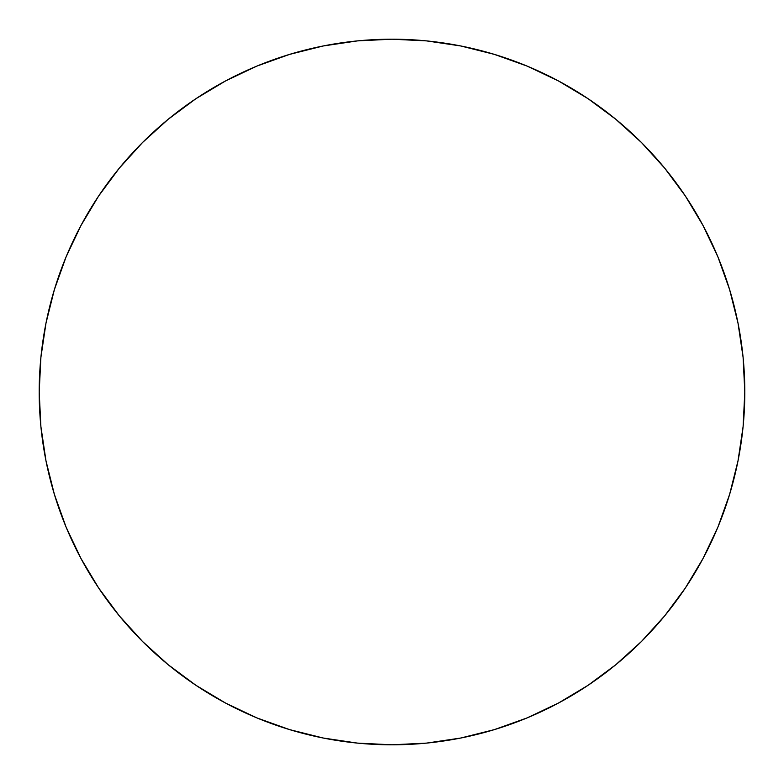 <?xml version="1.0" encoding="UTF-8"?>
<svg xmlns="http://www.w3.org/2000/svg" width="784" height="784" viewBox="0 0 784 784"><rect width="100%" height="100%" fill="white"/><g stroke="black" fill="none" stroke-linecap="round" stroke-linejoin="round"><path stroke-width="1.18" d="M39.2 392A352.8 352.8 0 0 1 392 39.2A352.8 352.8 0 0 1 744.8 392A352.8 352.8 0 0 1 392 744.8A352.8 352.8 0 0 1 39.2 392L40.895 426.584L45.982 460.825L54.39 494.41L66.052 527.015L80.86 558.306L98.657 588.01L119.286 615.812L142.531 641.469L168.188 664.714L195.99 685.343L225.694 703.14L256.985 717.948L289.59 729.61L323.175 738.018L357.416 743.105L392 744.8L426.584 743.105L460.825 738.018L494.41 729.61L527.015 717.948L558.306 703.14L588.01 685.343L615.812 664.714L641.469 641.469L664.714 615.812L685.343 588.01L703.14 558.306L717.948 527.015L729.61 494.41L738.018 460.825L743.105 426.584L744.8 392L743.105 357.416L738.018 323.175L729.61 289.59L717.948 256.985L703.14 225.694L685.343 195.99L664.714 168.188L641.469 142.531L615.812 119.286L588.01 98.657L558.306 80.86L527.015 66.052L494.41 54.39L460.825 45.982L426.584 40.895L392 39.2L357.416 40.895L323.175 45.982L289.59 54.39L256.985 66.052L225.694 80.86L195.99 98.657L168.188 119.286L142.531 142.531L119.286 168.188L98.657 195.99L80.86 225.694L66.052 256.985L54.39 289.59L45.982 323.175L40.895 357.416L39.2 392M729.61 289.59L717.948 256.985M588.01 98.657L558.306 80.86M289.59 54.39L256.985 66.052M98.657 195.99L80.86 225.694M54.39 494.41L66.052 527.015M195.99 685.343L225.694 703.14M494.41 729.61L527.015 717.948M685.343 588.01L703.14 558.306"/></g></svg>
